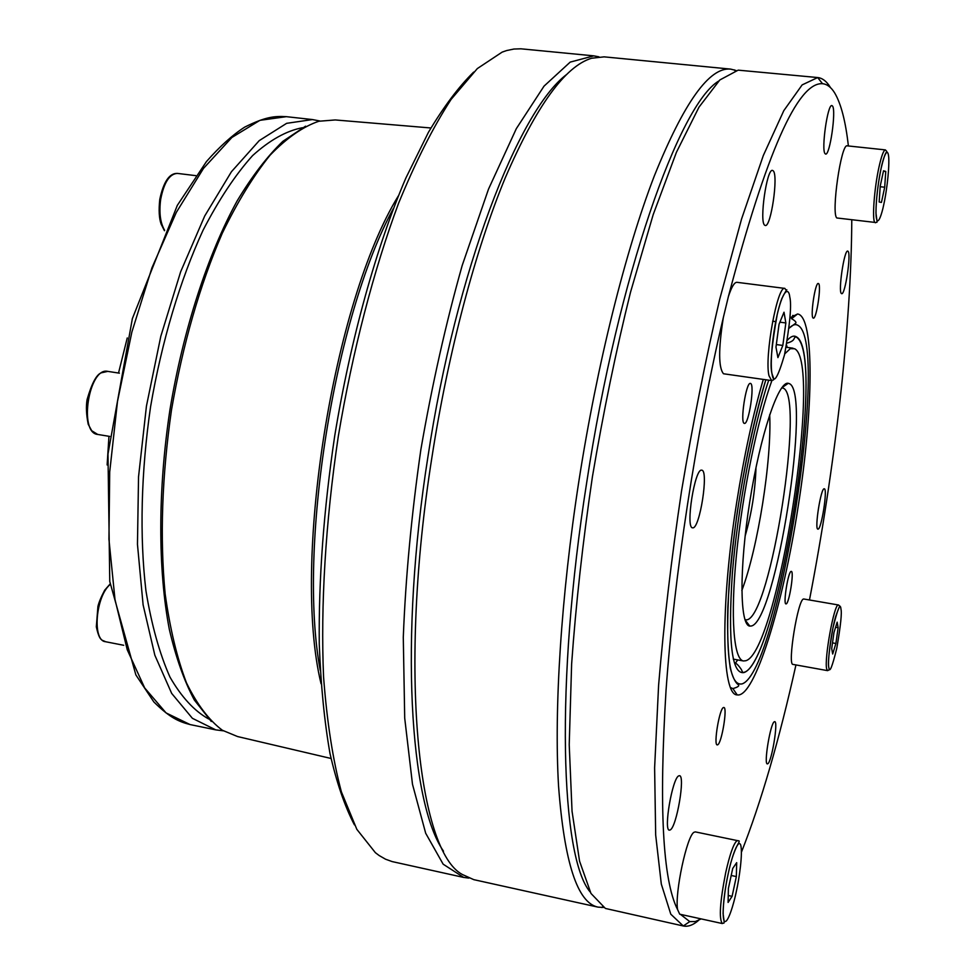 <?xml version="1.0" encoding="UTF-8"?>
<svg xmlns="http://www.w3.org/2000/svg" width="975" height="975" viewBox="0 0 975 975"><rect width="100%" height="100%" fill="white"/><g stroke="black" fill="none" stroke-linecap="round" stroke-linejoin="round"><path stroke-width="1.46" d="M751.201 626.011L749.812 626.096C739.733 625.56 739.123 568.437 749.775 501.65C760.293 434.85 778.513 380.701 788.275 383.309L789.116 383.577C812.114 390.865 775.807 622.732 751.201 626.011M744.973 619.759L746.789 619.832C770.64 617.212 805.484 394.68 783.023 388.111L781.706 387.843M744.985 619.808L749.812 626.096M818.549 283.591L818.305 283.469C815.21 282.141 810.042 316.863 813.162 318.069L813.357 318.155C816.453 319.41 821.584 285.261 818.549 283.591M750.555 383.455L750.409 383.419C746.107 381.725 739.806 423.138 744.327 423.369L744.412 423.382C748.703 424.954 754.955 384.321 750.555 383.455M723.474 707.521C719.513 708.362 713.334 745.217 717.222 744.912L717.649 744.827C721.683 743.462 727.679 707.253 723.852 707.472L723.474 707.521M791.213 571.387C788.275 570.899 782.901 604.268 785.972 603.915L786.118 603.903C789.104 603.976 794.357 571.118 791.31 571.387L791.213 571.387M824.277 488.816C820.962 487.232 814.259 529.62 817.915 529.12L817.964 529.12C821.364 530.059 827.885 488.451 824.277 488.816L824.277 488.816M848.055 251.282L847.726 251.099C844.253 249.49 837.976 291.817 841.425 293.548L841.693 293.682C845.154 295.157 851.37 253.707 848.055 251.282M832.528 106.056L831.894 105.58C827.629 103.789 821.084 150.04 825.082 153.684L825.63 154.062C829.859 155.708 836.355 110.565 832.528 106.056M773.199 170.808L772.517 170.418C766.789 168.224 759.135 222.044 764.705 225.213L765.277 225.493C770.957 227.492 778.562 175.11 773.199 170.808M701.744 470.206C694.87 467.549 685.23 528.231 692.591 527.816L692.75 527.828C699.757 529.157 708.983 470.06 701.744 470.206L701.744 470.206M678.734 775.881C672.433 778.013 663.366 830.493 669.374 830.152L670.288 829.908C676.723 826.654 685.401 775.539 679.502 775.71L678.734 775.881M774.357 721.732C770.506 722.841 763.596 764.363 767.337 763.888L767.776 763.778C771.7 761.987 778.416 721.305 774.723 721.658L774.357 721.732M763.291 379.421C753.005 414.436 744.157 455.362 736.722 502.198C719.952 607.486 721.646 695.638 737.21 694.895C754.54 698.38 783.096 604.914 798.062 507.122C813.467 410.865 814.832 315.997 797.55 313.987L789.957 317.838M730.604 687.582L732.871 688.594L737.21 694.895M795.941 664.938C779.232 739.976 761.061 802.364 741.463 852.113M784.912 288.417C787.032 293.048 788.958 284.091 781.767 298.728C774.211 318.606 769.36 360.116 772.005 373.913C775.357 382.139 772.992 379.165 771.615 380.591L768.97 375.692C764.29 356.728 777.489 284.724 784.912 288.417L736.954 282.311C734.407 282.202 731.555 286.93 728.41 296.498C766.277 152.892 797.635 81.961 822.498 83.704C827.068 84.143 831.102 87.177 834.6 92.808C841.011 103.545 845.605 121.266 848.384 145.97M851.772 220.033C851.358 326.101 834.746 469.377 809.469 599.978M885.398 149.906L847.226 145.848C841.145 143.106 830.993 213.781 836.83 217.973L874.831 222.397C871.943 219.802 874.283 188.09 879.011 166.957C881.51 155.805 883.642 150.126 885.398 149.906L886.836 151.503C886.714 152.929 885.556 149.65 881.132 168.248C883.045 158.584 887.689 144.787 888.749 157.572C889.456 171.905 885.702 196.353 883.777 204.531C881.948 213.842 877.366 228.211 876.123 216.121C875.257 202.203 879.133 176.572 881.132 168.273C877.793 184.677 876.074 199.595 875.964 213.001C877.524 225.908 877.415 221.033 875.392 222.775M728.41 296.498L723.328 317.582C718.392 349.013 718.453 367.746 723.511 373.766L771.615 380.591M695.333 831.894L694.042 832.272C686.973 835.49 674.542 893.588 677.601 909.626L679.721 914.197L722.304 923.544C718.843 918.816 719.989 901.79 725.741 872.43C729.69 854.929 733.297 844.484 736.552 841.084L737.709 840.669L695.333 831.894M803.888 599.016L803.632 599.028C798.05 598.443 787.166 665.243 792.992 664.402L827.592 670.642L826.666 668.899C824.082 659.246 834.076 604.232 838.244 604.951L803.888 599.016M784.729 353.876L790.274 348.672L794.564 348.733C823.156 362.054 777.636 652.604 745.765 660.733L743.45 660.965C733.7 659.563 730.251 617.614 736.405 555.214C742.511 492.911 757.563 419.543 771.908 380.603M736.003 70.48L730.689 69.115C709.459 66.775 683.999 102.399 654.298 175.975C625.694 250.246 597.212 363.358 578.906 480.98C561.015 596.481 554.007 709.227 558.553 786.069C564.318 862.534 577.444 902.874 597.955 907.116L603.428 907.457M718.685 81.059C679.295 104.642 618.247 275.438 586.767 482.125C554.812 684.121 560.759 857.805 590.216 892.04M566.536 74.563C518.481 110.736 456.056 270.282 427.928 456.812C399.214 638.857 409.841 802.778 443.503 851.199M730.689 69.115L604.122 56.855L591.63 58.232C565.086 66.227 536.335 106.007 505.367 177.572C475.617 249.295 448.305 351.622 431.888 457.543C397.995 671.519 418.312 851.138 462.333 874.49L473.789 879.657L597.955 907.116M127.25 337.947L118.523 373.035M108.956 436.288L107.128 464.953M319.91 120.998L312.439 119.559L286.65 123.325L259.228 140.632L231.428 171.734L204.701 216.011L180.643 271.793L160.79 336.351L146.445 406.075L138.535 476.824L137.463 544.367L143.106 604.853L154.842 655.212L171.673 693.396L192.404 718.319L215.755 729.873L223.312 730.823M302.421 127.713C286.358 130.821 269.758 140.107 252.598 155.598C235.414 174.696 218.887 199.607 203.019 230.319C180.143 279.996 161.765 341.396 150.577 406.733C141.022 472.339 139.523 536.408 145.933 590.728C151.527 624.841 159.547 653.628 169.979 677.113C181.521 697.137 194.439 711.104 208.748 719.014M305.577 126.177L282.86 141.326C267.394 156.183 252.184 176.012 237.217 200.777C207.894 254.097 183.276 329.404 169.942 409.805C157.779 490.388 157.913 569.607 169.333 629.387C175.902 657.564 184.238 681.123 194.354 700.038L211.283 721.463M430.901 127.981L335.254 119.949L318.849 121.241C303.03 126.628 286.784 137.926 270.124 155.135C253.5 175.744 237.547 201.776 222.288 233.22C199.875 284.956 182.947 343.895 171.478 410.048C161.935 476.507 159.827 537.798 165.153 593.909C169.955 628.546 177.072 658.235 186.517 682.963C197.048 704.474 209.003 720.245 222.385 730.263L237.583 736.552L331.025 758.477M398.312 195.975C332.95 302.14 291.696 562.575 321.055 683.743M393.364 208.553C334.254 316.887 297.497 548.949 320.227 670.252M745.119 536.092C751.628 513.667 755.247 490.791 755.991 467.464M598.93 56.818L593.787 55.855L570.204 62.108L544.038 86.129L516.336 128.639L488.512 189.126L462.187 265.505C445.904 323.212 432.12 384.564 420.871 449.548C411.487 514.837 405.624 577.432 403.284 637.358L404.71 718.124L412.486 784.253L425.685 833.247L443.15 864.179L463.649 877.415L468.841 878.097M463.649 877.415L392.145 861.583L385.552 859.207L379.129 855.514L375.363 852.662L356.826 829.323L341.396 791.895C332.902 760.122 326.954 721.793 323.566 676.918C320.531 605.682 325.492 522.186 338.276 436.471C352.609 350.988 373.693 270.051 398.592 203.239C415.691 161.606 433.192 126.994 451.096 99.401L477.323 68.579L502.174 52.102L506.634 50.554L513.886 49.043L520.894 48.811L593.787 55.855M741.829 590.545C757.928 548.048 771.871 460.042 769.689 414.655M473.655 72.089C458.798 86.641 443.71 106.738 428.403 132.356L405.868 178.035C376.374 246.785 350.634 338.825 334.717 435.91C323.712 509.901 318.569 579.345 319.276 644.243C320.812 685.084 324.395 721.524 330.001 753.541C336.643 782.645 344.784 806.41 354.413 824.85M833.954 632.617L837.172 622.148L838.122 627.668L835.892 643.488L832.687 654.006L831.699 648.643L833.954 632.617M835.612 627.23L838.122 627.668M832.504 642.891L835.892 643.488M731.201 875.477L736.344 876.574L732.091 896.33L728.093 902.436L728.386 888.469L732.725 868.432L736.686 862.643L736.344 876.574M728.24 895.501L732.091 896.33M779.902 322.164L785.85 322.957L782.828 345.442L776.319 344.565M782.828 345.442L777.916 357.606L775.978 347.149L779.049 324.236L784.01 312.219L785.85 322.957M772.651 321.214L775.698 321.616M879.17 201.983L880.218 186.115L883.533 170.771L885.763 171.454L884.703 187.224L881.437 202.41L879.17 201.983M883.435 171.198L885.763 171.454M880.169 186.712L884.703 187.224M830.115 86.994C826.52 81.23 822.388 78.073 817.696 77.549L738.185 70.151L719.83 79.962L698.99 107.153L676.418 152.295L653.165 214.707L630.508 292.256C616.09 350.378 603.403 411.864 592.422 476.726C582.818 541.795 575.884 604.207 571.63 663.938L569.217 744.693L572.045 811.237L579.552 861.132L590.972 893.441L605.39 908.444L683.304 925.982C688.094 926.957 693.201 925.08 698.612 920.339M817.696 77.549L802.145 84.898L783.815 110.638L763.303 155.549L741.548 219.07L719.757 299.033C705.62 359.324 692.884 423.272 681.562 490.839C671.446 558.614 663.792 623.354 658.612 685.084L654.615 767.849L655.675 834.99L661.306 884.045L670.788 914.184L683.292 925.982L689.764 921.607L680.416 914.343M701.147 918.901L695.309 921.546L689.764 921.607M677.601 909.626C662.72 880.181 658.868 807.129 666.035 690.458C674.139 576.286 696.174 432.656 723.328 317.582M791.627 318.654L797.55 313.987M787.325 340.275C790.798 336.375 793.821 335.229 796.429 336.862C826.824 352.609 778.282 662.391 743.913 672.567C731.75 674.578 727.886 641.708 732.322 573.946C737.49 509.084 752.993 427.111 768.714 380.177M772.054 373.754C769.775 366.381 771.517 346.539 777.27 314.23C784.01 286.199 789.007 289.112 789.726 296.717C791.761 304.566 790.018 323.956 784.509 354.888C777.575 378.495 773.431 384.784 772.054 373.754M736.393 891.174C734.102 902.765 727.472 925.702 724.12 920.875C721.232 913.721 725.571 884.873 728.276 873.454C730.689 861.303 737.502 838.622 740.573 844.582C743.169 852.589 738.965 880.084 736.393 891.174M840.925 609.009C842.047 612.592 840.657 625.718 836.757 648.387C832.114 667.241 829.481 673.615 828.86 667.497C827.629 664.219 829.018 650.898 833.04 627.522C837.793 608.534 840.413 602.367 840.925 609.009M788.982 328.343C792.48 324.687 795.563 323.737 798.196 325.504C830.273 343.761 778.903 671.58 742.146 683.877C729.458 686.68 725.12 653.603 729.117 584.634C733.919 518.286 749.409 432.315 765.85 379.775C754.479 418.068 744.827 463.076 736.868 514.8C732.408 548.011 729.385 578.76 727.825 607.035C727.167 632.787 727.996 653.152 730.287 668.131C734.248 683.17 738.075 684.34 738.27 684.682C739.672 685.864 737.88 687.168 732.859 688.594M159.778 199.351C163.532 181.777 169.394 173.123 177.365 173.404C169.516 173.867 163.946 182.532 160.668 199.4C158.949 212.623 160.278 222.934 164.629 230.319M107.823 371.39L107.774 371.378C88.92 366.697 78.341 433.046 97.719 434.448L109.688 436.41M110.163 584.513C95.623 596.273 92.064 640.709 105.483 641.708C102.229 639.722 99.596 641.94 96.33 626.803L97.927 606.462C98.841 602.428 101.095 597.005 104.691 590.192L110.09 584.001M286.358 116.671L259.911 120.339L231.867 137.487L203.507 168.382L176.317 212.392L151.917 267.869L131.857 332.097L117.488 401.493L109.712 471.937L108.932 539.224L114.989 599.515L127.25 649.777L144.678 687.923L166.055 712.908L190.064 724.559C178.949 721.671 170.296 718.112 153.867 701.976L135.866 674.907L109.761 581.478L107.981 454.021L132.356 318.654L177.316 205.372L206.432 161.594C219.655 146.555 232.391 135.086 244.615 127.164C265.736 116.598 274.913 116.001 286.358 116.671L312.439 119.559M786.837 343.176C796.417 340.555 792.943 337.423 795.856 337.033L796.368 337.179C827.312 355.327 776.941 665.23 743.949 672.336L742.718 672.457L741.244 669.325C737.953 664.609 735.82 662.671 734.833 663.5M737.709 840.669C742.597 841.023 734.906 841.852 728.264 873.442C724.998 888.725 723.267 902.107 723.084 913.587C724.839 926.348 724.291 922.106 722.304 923.544M838.463 604.939C840.328 607.413 840.791 601.843 835.612 616.712C831.078 632.556 827.385 662.196 828.823 667.607L829.274 669.813L827.592 670.642M781.731 387.806L788.275 383.309M786.52 344.992L787.178 347.393M737.673 659.917L735.187 663.548M735.004 70.712L734.346 69.859M164.446 230.709L161.107 224.031C159.083 218.4 158.632 210.198 159.766 199.4M119.389 373.169L107.774 371.378L101.254 372.828C96.464 374.571 91.748 383.467 87.104 399.518C85.91 406.453 86.287 414.704 88.225 424.271L91.687 430.706L97.719 434.448M177.365 173.404L195.792 175.646M105.483 641.708L123.691 645.279M215.755 729.873L190.064 724.559M602.538 906.921L601.648 907.53M792.992 348.185L786.106 347.246M743.45 660.965L733.285 659.124M822.498 83.704L817.684 77.549M795.21 315.778L792.675 315.449M791.468 318.63C795.052 320.69 796.49 322.201 795.783 323.139L788.982 328.283"/></g></svg>
